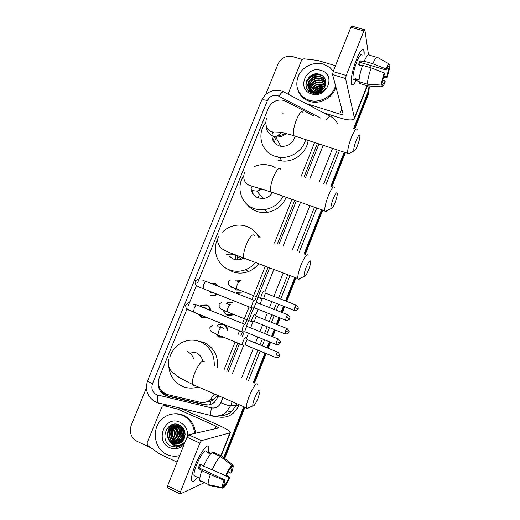 <?xml version="1.0" encoding="UTF-8"?>
<svg xmlns="http://www.w3.org/2000/svg" width="520" height="520" viewBox="0 0 520 520"><rect width="100%" height="100%" fill="white"/><g stroke="black" fill="none" stroke-linecap="round" stroke-linejoin="round"><path stroke-width="0.78" d="M241.306 293.079L236.477 293.397M233.35 314.502L232.921 314.762C231.108 315.705 229.268 315.822 227.403 315.12C225.362 314.23 224.068 312.676 223.522 310.466M217.022 325.526L218.16 324.733C219.973 323.778 221.819 323.655 223.697 324.37C226.194 325.52 227.539 327.516 227.747 330.363M223.073 337.2L218.614 337.058L214.942 333.086M200.447 305.708L201.747 304.941L206.681 304.817C209.079 305.903 210.399 307.808 210.645 310.531M206.394 317.33L201.624 317.356L198.224 314.002M211.133 283.329L215.404 283.186L218.816 286.455M217.211 294.262L215.254 295.562L210.373 295.666M314.171 116.064L284.161 100.451C277.075 98.982 271.83 101.523 268.424 108.076L197.678 282.575M280.065 157.976L278.252 157.463M273.695 132.054L272.044 134.232M226.688 371.241L237.822 343.272M240.838 335.706L242.32 331.981M244.803 324.317L197.21 305.11C196.521 304.317 195.52 305.351 194.201 308.204L193.531 312.091L241.813 331.734L242.651 327.834C243.653 325.481 244.484 324.279 245.141 324.24L251.843 308.067M254.846 300.521L268.093 267.261M277.31 244.101L294.762 200.285M303.986 177.119L317.401 143.423M205.589 402.175L210.769 401.31L213.733 399.477L216.58 396.156L218.29 396.871M187.064 308.75L159.341 377.143C156.995 385.749 159.757 391.573 167.609 394.615L199.966 402.233C203.749 403.032 207.214 402.207 210.34 399.75L214.396 393.939M223.912 370.065L235.04 342.128M238.056 334.568L239.551 330.811M242.508 323.394L249.087 306.891M252.025 299.514L265.304 266.201M274.521 243.067L291.967 199.303M301.19 176.163L314.6 142.506M196.502 285.48L188.181 306M236.165 280.878L241.183 280.716M226.447 303.173L227.26 302.712L232.459 302.49M369.057 85.989L368.335 91.163L353.581 128.55M265.596 94.62L278.07 63.908C281.255 57.805 286.169 55.386 292.819 56.661L302.094 59.423M151.119 447.909L137.026 441.331C131.014 437.71 129.09 432.334 131.255 425.21L146.38 387.991M344.247 152.191L330.805 186.251M321.555 209.671L304.07 253.968M294.827 277.387L285.532 300.937M283.465 306.169L281.112 312.143M278.98 317.538L276.308 324.298M274.235 329.557L271.564 336.323M269.425 341.75L267.039 347.782M264.953 353.067L253.325 382.531M243.783 406.712L223.672 457.646M369.07 86.099L368.531 92.352L354.172 128.739L368.531 92.352L369.07 86.099M344.838 152.386L331.396 186.453L344.838 152.386M322.153 209.879L304.661 254.189L322.153 209.879M295.418 277.608L286.124 301.164L295.418 277.608M284.057 306.397L281.697 312.377L284.057 306.397M279.572 317.772L276.9 324.532L279.572 317.772M274.827 329.791L272.155 336.563L274.827 329.791M270.01 341.991L267.631 348.023L270.01 341.991M265.544 353.314L253.916 382.785L265.544 353.314M244.368 406.965L224.205 458.062L244.368 406.965M306.475 80.931C309.966 76.668 314.457 74.477 319.943 74.38C314.457 74.477 309.966 76.668 306.475 80.931M158.34 381.823C157.814 389.11 160.816 393.854 167.343 396.071L204.133 404.755C207.928 405.554 211.386 404.716 214.494 402.226L218.706 395.818M228.228 371.891L239.369 343.909M242.379 336.336L244.166 331.851M246.603 325.715L253.695 307.899M256.126 301.795L269.639 267.846M278.863 244.673L296.309 200.831M305.539 177.645L318.955 143.93M208.468 404.944L205.062 404.657L168.422 396.012C165.074 395.154 162.532 393.159 160.803 390.032M315.594 73.912L308.633 77.441M369.259 87.308L368.726 93.535L354.763 128.928M345.429 152.575L331.981 186.654M322.738 210.087L305.253 254.404M296.003 277.829L286.709 301.392M284.648 306.625L282.288 312.605M280.156 318.006L277.485 324.766M275.411 330.025L272.74 336.798M270.595 342.231L268.216 348.257M266.13 353.554L254.494 383.032M244.953 407.225L224.731 458.478M356.31 59.884C358.865 53.638 360.99 50.193 362.687 49.543C364.007 49.374 364.455 51.415 364.013 55.666L363.89 50.466C362.525 48.016 360.003 51.155 356.31 59.884C353.308 67.756 351.585 74.614 351.137 80.464C351.117 86.262 352.794 86.307 356.174 80.6C353.801 84.773 352.209 85.872 351.39 83.902C350.226 80.912 352.612 69.043 356.31 59.884M288.048 94.178L301.62 60.125L303.817 58.819L317.564 60.411L335.51 65.702M323.375 112.684L340.977 118.222C348.589 120.445 353.1 120.503 354.517 118.391L345.553 78.507L332.572 74.614L343.174 114.127C342.836 114.653 341.712 114.641 339.807 114.088L305.591 103.37M370.351 67.62L370.019 65.299M368.478 54.672L364.865 29.777L363.909 30.927L350.87 27.268L351.865 26.13L364.604 29.705M332.572 74.614L333.164 71.585L346.184 75.472L363.909 30.927M346.184 75.472L345.553 78.507M333.164 71.585L350.87 27.268M359.281 65.091L360.38 62.478L386.016 69.979C387.25 67.347 388.102 66.274 388.57 66.742L388.206 66.638M386.99 68.075L388.732 68.582L386.685 76.96L383.747 76.096M362.356 65.995L358.449 64.844L359.249 62.718L360.074 60.749L364.338 61.991L364.215 61.23C366.795 55.614 368.543 53.605 369.473 55.211L376.688 57.298M354.529 79.794L353.132 79.378C352.56 75.797 353.75 69.992 356.7 61.971C359.372 55.64 361.199 53.365 362.193 55.139M359.053 79.814L355.446 78.734L355.797 80.49L358.995 81.445M359.912 81.913L359.326 83.376L367.725 85.898L381.557 86.814L382.544 84.312L381.751 84.078M359.001 81.64C359.015 77.649 360.21 72.215 362.583 65.338L371.169 67.86L384.28 72.969L384.397 74.094L381.355 85.078L367.445 84.169L359.001 81.64M367.445 84.169C367.536 80.191 368.771 74.75 371.169 67.86M383.383 77.37L386.789 78.046L386.685 76.96M388.732 68.582L389.714 66.086L388.993 65.683M389.714 66.086C389.447 69.193 388.473 73.177 386.789 78.046M382.688 80.275L385.099 80.99L385.209 82.056C383.428 86.008 382.213 87.588 381.557 86.814M381.355 85.078C381.57 82.05 382.544 78.013 384.28 72.969M385.099 80.99C383.89 83.59 383.038 84.695 382.544 84.312M386.016 69.979L385.905 68.841L372.801 63.733L364.215 61.23M372.801 63.733C375.362 58.091 377.072 56.062 377.923 57.655L389.031 63.941M385.905 68.841C387.738 64.818 388.954 63.284 389.558 64.24L388.57 66.742M360.38 62.478L360.074 60.749M355.797 80.49L356.382 79.014M322.79 91.221L323.232 91.156M335.537 85.579C332.937 96.453 319.579 103.773 309.062 100.184L305.689 98.755C296.985 92.853 294.69 84.897 298.818 74.88C303.231 66.235 314.334 61.38 323.518 64.148L330.194 67.763L333.294 71.253M335.868 86.808C333.281 97.637 319.976 104.93 309.504 101.348L306.144 99.924C302.315 97.773 299.65 94.692 298.161 90.675M325.839 82.309L323.154 78.475L320.522 77.044C311.344 73.534 303.498 86.951 311.805 91.423L313.722 92.235M325.93 82.706L323.005 77.981L320.365 76.55C311.175 73.034 303.316 86.47 311.636 90.948L313.56 91.78C318.474 92.833 322.244 91.163 324.857 86.769C327.034 81.192 325.5 77.097 320.262 74.49C307.781 69.693 299.923 89.635 312.351 93.073L318.793 93.334C321.964 92.45 324.461 90.662 326.267 87.965C322.433 92.255 318.175 93.548 313.495 91.858L312.91 91.552M325.917 83.07L323.752 80.438L321.132 79.014C312.442 75.673 304.499 87.939 311.831 92.878L312.214 91.65M325.923 82.895L323.603 79.95L320.976 78.52C311.844 75.03 304.044 88.38 312.306 92.84L313.404 93.373M325.825 83.909L324.344 82.368L321.737 80.957C314.795 78.266 307.086 86.255 310.323 92.124M325.858 83.681L324.194 81.887L321.588 80.47C314.353 77.662 306.521 86.359 310.447 92.196M325.611 84.897L322.335 82.875C316.297 80.581 309.114 86.431 310.414 92.183M325.676 84.637L322.186 82.394C315.952 80.008 308.627 86.333 310.336 92.131M325.24 85.963L322.927 84.767C317.284 83.59 313.391 85.573 311.252 90.708M325.351 85.69L322.777 84.299C316.966 83.122 313.047 85.202 311.012 90.538M324.675 87.126L323.512 86.638C318.552 85.481 314.841 87.048 312.358 91.325M324.727 86.762L323.362 86.171C318.233 85.007 314.464 86.677 312.058 91.182M324.084 88.075L323.94 88.023C319.527 86.924 316.011 88.153 313.378 91.722M311.935 91.501L311.584 92.775M323.843 88.406C319.69 87.458 316.329 88.608 313.762 91.838M313.17 92.059L312.728 92.95M322.433 89.869C319.807 89.772 317.57 90.538 315.725 92.163M322.875 89.473C319.793 89.187 317.219 90.07 315.146 92.112M318.403 92.567L316.7 93.645M321.009 70.401C336.7 74.425 326.807 99.236 311.584 93.892C296.036 89.681 305.897 65.241 321.009 70.401M318.63 92.534L317.155 93.301M321.328 89.862L316.342 91.656M320.97 88.023L315.543 89.98M313.151 92.105L312.494 92.944M324.935 86.612L323.83 86.346M320.593 86.171L314.75 88.276M312.455 90.356L311.889 91.091M311.753 91.28L311.025 92.515M324.864 78.416L321.282 76.915M318.474 76.616C315.503 76.713 312.936 77.642 310.765 79.398M308.887 81.296L306.507 87.601M321.88 75.283C315.139 72.787 306.631 77.721 305.883 84.682M322.296 91.832L317.083 93.613M322.264 90.012L315.985 92.17M315.543 92.502L314.75 93.177M323.141 88.224C319.547 88.075 316.517 89.16 314.041 91.468M322.68 86.405C318.975 86.223 315.861 87.334 313.326 89.739M311.87 91.462L311.181 92.593M325.019 78.715L322.12 77.363M320.255 76.96C316.011 76.59 312.481 77.85 309.66 80.743M308.542 82.127L306.592 87.815M322.575 75.764C315.725 72.703 306.417 77.916 305.936 85.273M356.2 140.328C354.204 145.763 353.45 149.298 353.938 150.943C354.653 151.392 355.836 149.604 357.487 145.574C359.015 141.544 359.834 138.34 359.931 135.96C359.632 133.725 358.391 135.18 356.2 140.328M349.726 153.049L347.951 153.933L347.704 153.322C347.412 150.053 348.634 144.749 351.371 137.404C354.367 130.28 356.304 127.706 357.175 129.695M272.603 131.995C270.907 138.535 273.097 143.156 279.175 145.853L280.872 146.276C288.125 146.718 292.825 143.462 294.964 136.513M274.125 142.317L276.556 136.968M277.355 135.928L281.249 132.561M305.695 139.601C302.894 150.612 290.875 158.75 279.65 157.294L274.983 156.267C261.261 152.087 256.406 134.062 265.661 122.655M281.983 113.145L285.084 112.931M308.106 140.387C306.923 152.568 294.067 162.611 281.86 160.953L277.264 159.933M272.968 140.446L274.346 137.469M333.203 198.712C331.325 203.781 330.616 207.083 331.084 208.605C331.87 209.092 333.177 207.136 334.997 202.716C336.427 198.984 337.188 196.027 337.291 193.85C336.96 191.51 335.595 193.128 333.203 198.712M326.924 210.555C326.047 211.64 325.416 211.939 325.033 211.445L324.792 210.808C324.519 207.792 325.669 202.865 328.237 196.034C331.526 188.266 333.651 185.439 334.613 187.551M251.134 186.056C250.679 191.744 253.039 195.708 258.213 197.944L259.441 194.123M253.682 194.883L253.903 192.881M251.062 188.702L252.167 186.362M283.14 196.216C279.175 203.645 273.078 208.091 264.856 209.541C261.086 210.073 257.459 209.722 253.968 208.488C241.007 204.217 235.82 187.33 243.659 175.773M254.696 166.433C258.2 164.957 261.814 164.34 265.531 164.573L271.187 165.704L275.119 167.499M286.182 197.281C282.568 205.686 276.283 210.717 267.319 212.375C263.608 212.894 260.039 212.544 256.601 211.328C252.779 209.917 249.626 207.643 247.15 204.49M258.213 197.944L263.094 198.542C267.111 198.061 270.238 196.099 272.48 192.66M252.239 192.758L252.564 191.308M306.156 267.365C304.408 272.051 303.745 275.087 304.181 276.471C305.065 276.985 306.521 274.794 308.562 269.906C309.875 266.481 310.583 263.789 310.694 261.827C310.317 259.409 308.802 261.261 306.156 267.365M300.047 278.291C299.097 279.422 298.428 279.714 298.038 279.168L297.811 278.519C297.577 275.782 298.649 271.271 301.028 264.986C304.688 256.432 307.053 253.253 308.113 255.463M229.385 256.243L233.597 259.11C236.145 260.052 238.745 260.078 241.397 259.207L243.789 258.076M237.211 259.838L237.308 256.302M230.477 257.289L230.406 256.939M230.139 254.858L230.165 252.805M235.248 259.597L235.313 254.885M255.495 262.49C252.817 265.714 249.555 268.099 245.707 269.639C240.156 271.739 234.689 271.791 229.294 269.802C217.275 265.48 211.776 250.049 217.9 238.466M222.456 232.122C225.959 228.664 230.074 226.46 234.812 225.498C238.914 224.725 242.892 225.036 246.753 226.421C252.116 228.469 256.113 232.076 258.739 237.25M258.739 263.718C256.016 267.267 252.603 269.861 248.502 271.512C243.042 273.572 237.66 273.624 232.349 271.655L227.461 268.996M255.385 232.271L260.319 237.828M254.644 398.144C253.11 402.188 252.525 404.781 252.889 405.925C253.968 406.38 255.749 403.676 258.226 397.813L260.097 391.021C259.617 388.596 257.797 390.969 254.644 398.144M248.619 407.635C247.605 408.772 246.909 409.051 246.539 408.466L246.344 407.829C246.175 405.568 247.13 401.739 249.203 396.338C253.611 386.185 256.464 382.207 257.757 384.416M202.722 360.906C201.714 357.006 199.453 354.263 195.942 352.671L190.32 351.891M191.815 352.099L192.192 351.819M198.231 386.913C192.836 388.687 187.564 388.479 182.41 386.301C174.369 382.388 169.826 375.804 168.786 366.568M169.832 357.149C171.867 350.89 175.643 346.157 181.168 342.966C187.434 339.638 193.817 339.248 200.323 341.783C210.015 346.509 214.656 354.569 214.253 365.969M197.938 340.951L203.879 342.472C213.805 347.38 218.342 355.667 217.483 367.341M199.576 387.498L193.401 387.991M212.778 292.5L210.353 292.442L208.559 290.829M210.983 283.381L215.033 283.465L218.036 286.15M254.774 300.45L254.657 300.339C254.04 300.3 253.227 301.444 252.233 303.784L251.381 307.801L252.07 307.918M256.744 302.4C256.302 302.38 255.717 303.212 255.002 304.896L254.378 307.801L254.774 307.957M216.567 294.002L214.877 295.081L210.308 295.178M204.178 307.053L206.206 308.744M205.628 317.012L201.546 316.894L198.542 314.132M200.675 305.793L201.656 305.24L206.297 305.123C208.468 306.098 209.703 307.814 210.002 310.271M241.813 331.734L242.502 331.858M247.221 326.339C246.753 326.372 246.155 327.243 245.433 328.939L244.822 331.753L245.213 331.916M238.83 290.05L236.269 290.017L234.26 288.041M264.101 291.317L264.024 291.233C263.211 290.485 260.358 297.057 260.877 298.486L261.508 298.591M236.613 280.956L240.838 280.995M266.052 293.228C265.642 293.183 265.096 293.976 264.401 295.607L263.783 298.474L264.141 298.61M241.586 292.936L236.113 292.786M254.95 314.502L254.826 314.379C253.968 313.768 251.128 320.242 251.635 321.653L252.265 321.763M232.674 314.23L227.357 314.646C225.537 313.859 224.347 312.5 223.782 310.564M227.214 303.004L232.102 302.796M256.847 316.401C256.418 316.407 255.853 317.239 255.158 318.883L254.547 321.659L254.911 321.802M220.799 326.625L223.392 328.582M245.752 337.818L245.577 337.643C244.68 337.168 241.852 343.551 242.339 344.942L242.97 345.059M222.281 336.875L218.556 336.609L215.208 333.151M217.282 325.605L218.12 325.046C219.823 324.142 221.559 324.031 223.327 324.701C225.589 325.735 226.85 327.535 227.117 330.103M247.598 339.69C247.143 339.755 246.565 340.613 245.863 342.277L245.264 344.975L245.622 345.118M194.987 465.686C199.114 455.15 205.654 445.322 207.877 446.069C209.001 446.381 209.19 448.39 208.455 452.088L208.8 447.304C208.15 442.156 200.044 452.699 194.987 465.686C193.219 470.191 192.101 473.96 191.633 477.009C191.094 482.865 192.992 482.95 197.321 477.262C194.136 481.598 192.212 482.579 191.555 480.22C191.178 477.412 192.322 472.57 194.987 465.686M177.08 462.111L159.419 453.83L147.738 445.497L147.043 442.91L162.312 405.99L163.8 405.704L177.45 408.974L181.188 408.571M177.775 409.084L181.506 408.681L219.122 425.451C226.558 428.857 230.295 431.281 230.328 432.725L201.455 440.629L199.869 443.099L187.018 437.242L188.643 434.798L218.725 427.941L215.943 426.127L177.45 408.974M166.595 405.45L163.8 405.704M167.447 487.851L167.583 485.875L180.408 492.005L199.869 443.099M180.408 492.005L180.225 493.974L204.406 482.632M167.583 485.875L187.018 437.242M225.732 475.657L226.453 475.306C228.02 471.854 229.417 469.45 230.639 468.084L231.719 465.341C230.009 467.097 228.007 470.535 225.732 475.657L203.619 466.193C206.765 459.186 209.56 454.656 212.011 452.595L220.357 456.411L231.719 465.341M230.984 467.214L231.953 468.072L230.874 473.168L228.124 471.894M200.785 464.425L199.388 468.046L224.679 479.817L223.828 485.401L222.742 488.156L208.891 485.413L208.162 484.4C207.948 482.534 208.663 479.284 210.301 474.65L223.951 480.188L224.679 479.817M200.564 481.5L199.778 480.46C199.524 478.582 200.207 475.325 201.832 470.704L202.364 470.483L198.166 468.526L198.998 466.303L199.947 464.035L203.781 465.816M195.488 476.372L193.993 475.67C193.719 473.629 194.552 470.119 196.482 465.134C200.122 455.767 206.011 448.058 206.492 451.802M231.764 467.571L232.837 464.848L221.533 455.969L213.239 452.179L212.914 453.005M221.533 455.969L221.923 456.274M201.832 470.704L210.301 474.65M232.837 464.848L233.201 465.719C233.253 467.149 232.707 469.521 231.556 472.836L230.874 473.168M220.058 473.356L229.138 477.568L229.827 477.224L226.33 475.371M229.827 477.224C227.636 482.19 225.667 485.622 223.919 487.519L224.998 484.783L223.607 484.133M223.061 487.351L223.919 487.519M222.742 488.156L222.352 487.546C222.177 486.232 222.709 483.776 223.951 480.188M229.138 477.568C227.617 480.948 226.233 483.347 224.998 484.783M211.178 453.336L208.41 452.069L207.155 452.485L210.542 454.038M212.089 470.125C215.222 463.079 217.978 458.51 220.357 456.411M198.166 468.526L199.388 468.046M208.078 452.907L208.41 452.069M197.333 477.237L197.132 477.75M179.699 455.559C175.325 456.709 171.073 456.346 166.946 454.474C152.997 448.624 151.19 426.082 163.761 417.586C169.708 413.472 175.988 412.763 182.598 415.46C189.728 419.01 193.733 425.009 194.603 433.453M173.219 413.92C176.794 413.387 180.252 413.855 183.593 415.324C190.697 418.86 194.681 424.827 195.553 433.238M176.384 425.035L173.453 426.53C167.856 430.463 168.63 440.356 174.577 442.929L179.023 443.651M176.183 425.054L173.05 426.601C167.44 430.541 168.214 440.453 174.174 443.027L178.822 443.723M181.525 426.361L180.369 425.75C177.216 424.515 174.233 424.899 171.411 426.894C166.062 430.703 166.361 440.057 171.912 443.099L172.556 443.43C175.806 444.776 178.841 444.321 181.656 442.078L183.989 439.004C186.29 433.115 184.841 428.487 179.647 425.12C167.258 418.678 158.626 440.55 170.794 446.017L177.144 447.168L182.566 444.509L184.782 441.928C180.973 445.952 176.865 446.498 172.452 443.579L171.912 443.099M177.197 425.029L175.058 426.244C169.5 430.151 170.274 439.978 176.189 442.533L179.797 443.313M176.995 425.022L174.661 426.316C169.091 430.228 169.864 440.07 175.792 442.631L179.608 443.404M178.016 425.1L176.644 425.965C171.119 429.845 171.899 439.601 177.781 442.143L180.55 442.897M177.808 425.074L176.254 426.036C170.716 429.916 171.489 439.699 177.385 442.24L180.362 443.007M178.834 425.25L178.211 425.685C172.725 429.54 173.498 439.238 179.348 441.753L181.272 442.39M178.633 425.204L177.821 425.75C172.328 429.611 173.102 439.329 178.958 441.851L181.09 442.526M179.758 425.406C174.304 429.24 175.078 438.874 180.895 441.37L181.968 441.792M179.458 425.412L179.374 425.477C173.914 429.312 174.688 438.965 180.511 441.467L181.799 441.948M180.499 425.809C175.806 430.047 177.067 438.626 182.422 440.993L182.631 441.09M180.291 425.718C175.422 429.878 176.586 438.692 182.046 441.09L182.468 441.279M175.572 425.12L171.821 426.822C166.185 430.781 166.959 440.739 172.946 443.332L178.217 443.911M181.344 426.25C177.859 431.724 178.497 436.397 183.261 440.265M181.129 426.127C177.411 431.776 178.074 436.56 183.112 440.486M182.136 426.926C179.647 431.62 180.225 435.734 183.859 439.27M181.942 426.731C179.198 431.632 179.79 435.903 183.709 439.537M182.962 427.85C181.441 431.626 181.928 435.026 184.431 438.061M182.748 427.59C180.993 431.613 181.506 435.214 184.288 438.393M183.853 429.208C183.242 431.776 183.599 434.187 184.925 436.436M183.619 428.805C182.786 431.717 183.19 434.421 184.815 436.904M184.659 431.087L185.159 434.356M184.125 444.49C179.9 448.76 175.084 449.82 169.683 447.662C154.323 441.233 164.996 414.785 179.888 422.227C185.178 424.983 187.779 429.533 187.681 435.89M184.983 433.797L184.847 433.316M183.3 428.318C182.578 431.529 183.034 434.551 184.672 437.385M182.299 427.089C180.83 431.385 181.409 435.325 184.035 438.913M176.248 424.138L174.161 426.725M173.752 427.459C171.223 433.225 172.088 438.269 176.332 442.598M176.904 443.072L177.853 443.716M180.694 444.912L181.799 445.133M172.185 427.694C169.598 433.543 170.469 438.653 174.792 443.027M170.606 427.934C167.953 433.862 168.831 439.036 173.232 443.463M176.404 445.367L180.336 446.05M183.43 428.512L183.326 433.212M183.378 433.498L184.743 437.157M182.422 427.219L181.727 432.471M182.162 434.85L184.125 438.744M179.309 425.366L179.088 425.704M178.718 426.335L177.183 432.204M178.055 436.982L181.331 441.565M176.391 424.151L174.525 426.419M174.161 427.031L172.542 432.367M173.7 438.757L176.833 442.806M177.32 443.183L178.133 443.716M180.843 444.853L181.883 445.068M175.175 424.093L172.965 426.666M172.601 427.265L170.963 432.458M172.198 439.322L175.292 443.235M175.78 443.606L176.579 444.125M179.419 445.296L181.168 445.562M173.752 424.223L171.386 426.92M171.022 427.512L169.364 432.569M170.677 439.881L173.732 443.664M176.93 445.438L180.427 446.004M171.873 424.723C169.598 426.81 168.227 429.468 167.745 432.692M169.13 440.434C171.607 444.646 175.117 446.628 179.667 446.381M176.475 447.232L178.087 446.953M164.287 394.095L164.32 393.269M210.405 404.495L210.769 401.31M215.391 394.375L214.194 394.44M320.82 118.17L277.706 95.602C273.065 94.647 269.627 96.317 267.384 100.62L152.49 383.701C151.001 388.629 152.36 392.314 156.578 394.751L211.452 407.862C215.748 408.531 218.888 406.816 220.87 402.721L222.892 397.631M280.878 90.825C272.031 89.239 265.59 92.443 261.553 100.431C262.106 99.567 264.05 99.632 267.384 100.62M158.808 403.293L157.93 402.805C157.144 401.388 157.131 398.853 157.892 395.194M339.411 150.612L325.975 184.607M316.732 207.981L299.253 252.194M290.011 275.561L280.722 299.065M278.655 304.284L276.302 310.252M274.17 315.633L271.505 322.381M269.432 327.626L266.76 334.386M264.615 339.8L262.236 345.813M260.15 351.091L248.528 380.497M238.986 404.632L238.498 405.873C234.221 414.726 227.435 418.418 218.127 416.943M368.335 91.163L368.726 93.535M326.339 119.919C328.744 116.493 330.284 115.408 330.967 116.656C333.905 118.228 336.076 120.491 337.487 123.448M278.947 96.116C281.587 92.163 283.452 90.903 284.531 92.333L329.999 116.155M155.474 402.051L151.951 399.542M232.2 401.681L230.561 405.808L226.167 412.204C221.949 415.844 217.191 417.099 211.881 415.981L212.615 415.863M220.87 402.721C225.635 404.729 228.865 405.756 230.561 405.808L236.178 405.125L236.763 403.663M220.981 415.396C225.102 415.487 228.748 414.135 231.92 411.333L236.178 405.125L238.498 405.873M332.566 148.376L319.137 182.28M309.901 205.589L292.428 249.678M283.192 272.981L273.91 296.419M271.843 301.626L269.49 307.574M267.358 312.942L264.693 319.663M262.626 324.896L259.954 331.637M257.816 337.031L255.437 343.031M253.351 348.296L241.735 377.618M246.298 379.554L257.92 350.175M260.007 344.903L262.386 338.891M264.524 333.482L267.195 326.729M269.269 321.49L271.934 314.75M274.066 309.374L276.425 303.413M278.486 298.2L287.775 274.716M297.017 251.368L314.49 207.194M323.733 183.846L337.168 149.877M232.414 373.666L243.789 345.053M246.402 338.481L248.482 333.242M250.62 327.867L253.052 321.757M255.651 315.204L258.024 309.244M260.15 303.894L262.262 298.578M264.856 292.052L273.845 269.438M283.069 246.22L300.521 202.306M309.751 179.082L323.18 145.308M211.881 415.981L211.185 415.532C210.607 414.147 210.697 411.593 211.452 407.862M220.818 415.454C225.043 415.571 228.742 414.2 231.92 411.333L226.167 412.204C221.676 415.805 216.684 416.916 211.185 415.532L157.93 402.805L155.337 401.798C147.355 396.91 144.781 389.876 147.609 380.699C147.602 381.225 149.227 382.226 152.49 383.701M205.062 404.657L204.133 404.755M168.422 396.012L167.343 396.071M207.253 402.175L206.33 401.96M354.549 117.416L367.081 85.703M339.807 114.088L341.854 108.947M306.651 80.49C310.011 76.538 314.275 74.445 319.442 74.224M303.101 112.554C301.685 110.428 299.462 112.84 296.419 119.795C293.742 126.997 292.812 132.281 293.618 135.655L295.483 136.266M266.227 125.951C266.435 131.066 268.938 134.55 273.735 136.409L275.49 136.838C279.494 137.391 283.069 136.292 286.228 133.549M280.716 169.189C279.175 166.92 276.738 169.566 273.39 177.138C270.868 183.833 269.984 188.74 270.725 191.867C271.108 192.875 271.765 193.102 272.675 192.55M251.901 190.528L256.964 191.139L262.6 189.189M254.43 235.658C252.746 233.259 250.036 236.223 246.305 244.556C243.964 250.712 243.126 255.21 243.783 258.05C244.153 259.103 244.822 259.356 245.785 258.811M226.245 254.105C228.768 255.034 231.361 255.099 234.006 254.3M204.464 361.816C202.501 359.359 199.258 363.064 194.747 372.925C192.699 378.216 191.925 382.038 192.433 384.391C192.751 385.444 193.401 385.723 194.376 385.236M193.752 359.06C192.556 355.459 190.3 352.911 186.979 351.423M286.26 317.239L289.614 318.63L289.757 318.13C290.342 317.915 289.757 316.823 287.989 314.853C287.729 314.36 287.151 315.153 286.26 317.239L285.552 320.144L285.877 320.268M254.293 300.404L206.648 281.671C205.978 280.885 205.004 281.873 203.736 284.642L203.06 288.652L203.756 288.925M276.666 341.594L280.007 342.894L280.202 342.413C280.793 342.206 280.209 341.101 278.454 339.105C278.187 338.618 277.589 339.443 276.666 341.594L275.971 344.416L276.296 344.546M189.494 310.271L188.474 310.017L186.583 308.288M188.533 302.588L185.712 304.876C185.828 308.783 185.556 308.288 193.531 312.091L194.227 312.377M294.788 307.457L298.006 308.834C297.388 308.412 299.923 309.173 296.413 305.168C296.173 304.714 295.633 305.474 294.788 307.457L294.385 310.433M239.571 281.743C238.888 281.664 238.05 282.808 237.068 285.181L236.399 288.906L236.977 289.127M232.648 287.372L230.756 287.157M285.519 331.026L288.776 332.325C288.151 331.909 290.687 332.69 287.203 328.64C286.949 328.185 286.39 328.978 285.519 331.026L285.129 333.918M230.393 304.649C229.671 304.649 228.819 305.838 227.825 308.224L227.175 311.831L227.747 312.065M223.028 310.031L221.676 309.764M276.198 354.718L279.494 355.94C278.863 355.531 281.405 356.33 277.94 352.235C277.68 351.78 277.095 352.612 276.198 354.718L275.821 357.532M221.221 327.691L221.169 327.672C220.415 327.75 219.537 328.985 218.543 331.389L217.9 334.88L218.472 335.114M213.207 332.69L210.717 330.844M220.896 455.676L229.833 433.05M214.851 428.87L215.943 426.127M188.643 434.798L201.455 440.629M213.733 399.477L210.34 399.75M201.747 304.941L202.085 305.065M218.16 324.733L218.524 324.844M261.553 100.431L147.609 380.699M282.009 91.182L283.322 91.722M354.517 118.391L367.393 85.8M355.641 80.126L353.132 79.378M305.689 98.755L306.144 99.924M323.005 77.981L323.154 78.475M323.603 79.95L323.752 80.438M324.194 81.887L324.344 82.368M324.779 83.805L324.922 84.279M311.636 90.948L311.805 91.423M353.938 150.943L347.951 153.933M266.5 118.124C264.134 127.953 269.23 131.631 273.195 132.041L279.266 132.301C280.345 132.308 287.281 133.595 293.618 135.655L347.704 153.322M279.65 157.294L281.86 160.953M280.872 146.276L275.522 136.747C276.289 135.323 280.026 136.617 284.967 133.256M331.084 208.605L325.033 211.445M244.387 172.698C242.158 181.161 246.955 184.327 249.23 185.341L270.725 191.867L324.792 210.808M264.856 209.541L267.319 212.375M263.094 198.542L256.964 191.139L261.625 188.903M304.181 276.471L298.038 279.168M218.406 236.828C217.009 240.201 217.633 243.639 220.292 247.143C223.236 250.653 229.801 252.571 243.783 258.05L297.811 278.519M245.707 269.639L248.502 271.512M241.397 259.207L235.06 254.703M252.889 405.925L246.539 408.466M168.987 358.793C166.822 365.365 170.183 370.207 172.582 372.463L179.394 377.669L192.433 384.391L246.344 407.829M202.911 280.807C202.638 280.371 203.639 280.572 205.933 281.405M251.381 307.801L203.06 288.652C195.013 285.636 194.928 284.31 195.117 281.684C195.117 280.82 196.105 280.072 198.1 279.442M289.614 318.63L289.367 319.105C289.374 318.864 289.211 320.717 285.552 320.144L254.378 307.801M214.877 295.081L215.599 295.399M254.41 307.892L251.427 307.925M287.664 314.724L256.874 302.608M193.615 304.226C193.479 303.823 194.441 304.031 196.495 304.837M280.059 342.901C279.272 343.09 281.119 344.637 275.971 344.416L244.822 331.753M244.855 331.844L241.858 331.858M278.135 338.981L247.37 326.553M235.722 281.041C235.313 280.566 236.464 280.813 239.174 281.781M260.877 298.486L236.399 288.906C227.76 285.662 228.228 284.98 228.196 282.055C228.397 281.106 229.281 280.384 230.847 279.897M298.006 308.834L297.674 309.439C297.914 310.017 296.719 310.31 294.086 310.323L263.783 298.474M263.815 298.552L260.917 298.597M296.12 305.052L266.162 293.41M226.727 303.94C226.428 303.492 227.526 303.745 230.029 304.7M251.635 321.653L227.175 311.831C216.788 307.236 219.726 307.84 219.083 304.726C218.77 304.382 219.596 303.661 221.566 302.556M288.776 332.325L288.542 332.787C288.555 332.534 288.405 334.36 284.83 333.808L254.547 321.659M254.579 321.744L251.674 321.763M232.525 314.314L233.233 314.581M286.91 328.523L256.978 316.589M217.659 326.95C217.444 326.521 218.504 326.781 220.831 327.736M242.339 344.942L217.9 334.88L211.419 331.519C210.314 330.961 209.82 329.622 209.924 327.509L212.264 325.325M279.494 355.94L279.247 356.415C279.266 356.161 279.103 357.994 275.529 357.416L245.264 344.975M245.291 345.053L242.379 345.059M277.647 352.118L247.748 339.892M221.202 455.819L230.328 432.725M167.174 487.695L179.978 493.825M231.953 468.072L230.847 467.565M199.797 478.394L193.993 475.67M208.162 484.4L199.778 480.46M222.352 487.546L208.195 484.607M171.411 426.894L171.821 426.822M173.05 426.601L173.453 426.53M174.661 426.316L175.058 426.244M176.254 426.036L176.644 425.965M177.821 425.757L178.211 425.685"/></g></svg>
